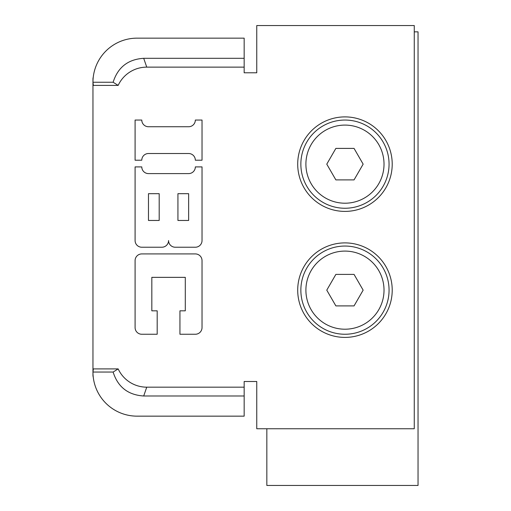 <?xml version="1.0" encoding="UTF-8"?>
<svg xmlns="http://www.w3.org/2000/svg" width="511" height="511" viewBox="0 0 511 511"><rect width="100%" height="100%" fill="white"/><g stroke="black" fill="none" stroke-linecap="round" stroke-linejoin="round"><path stroke-width="0.77" d="M414.261 31.848L418.043 31.848L418.043 485.45L266.838 485.45L266.838 428.748M93.251 377.086A6.298 6.298 0 0 1 92.957 375.202L92.957 79.103A6.298 6.298 0 0 1 93.251 77.218M93.347 368.897L118.162 368.897A31.503 31.503 0 0 0 146.746 387.172L244.162 387.172L244.162 395.993L143.7 395.993C128.044 394.99 117.849 387.012 113.123 372.053L92.957 372.053L93.366 368.891M244.162 67.133L146.746 67.133A31.503 31.503 0 0 0 118.162 85.401L93.347 85.401L92.957 82.252L113.123 82.252C117.849 67.292 128.037 59.308 143.7 58.311L244.162 58.311L244.162 72.798L256.758 72.798L256.758 25.55L414.261 25.55L414.261 428.748L256.758 428.748L256.758 381.5L244.162 381.5L244.162 387.172M344.957 211.401A47.248 47.248 0 0 1 304.039 140.525A47.248 47.248 0 0 1 385.882 140.525A47.248 47.248 0 0 1 344.957 211.401M344.957 337.401A47.248 47.248 0 0 1 304.039 266.525A47.248 47.248 0 0 1 385.882 266.525A47.248 47.248 0 0 1 344.957 337.401M188.642 220.458L177.93 220.458L177.93 193.682L188.642 193.682L188.642 220.458M148.477 220.458L148.477 193.682L159.189 193.682L159.189 220.458L148.477 220.458M175.247 247.228A6.688 6.688 0 0 1 168.56 240.54A6.688 6.688 0 0 1 161.872 247.228L141.783 247.228A6.688 6.688 0 0 1 135.089 240.54L135.089 166.905L141.783 166.905A6.688 6.688 0 0 0 148.477 173.599L188.642 173.599A6.688 6.688 0 0 0 195.336 166.905L202.03 166.905L202.03 240.54A6.688 6.688 0 0 1 195.336 247.228L175.247 247.228M202.03 327.557A6.688 6.688 0 0 1 195.336 334.251L179.942 334.251L179.942 310.822L185.295 310.822L185.295 277.352L151.824 277.352L151.824 310.822L157.184 310.822L157.184 334.251L141.783 334.251A6.688 6.688 0 0 1 135.089 327.557L135.089 260.616A6.688 6.688 0 0 1 141.783 253.922L195.336 253.922A6.688 6.688 0 0 1 202.03 260.616L202.03 327.557M202.03 160.211L195.336 160.211A6.688 6.688 0 0 0 188.642 153.517L148.477 153.517A6.688 6.688 0 0 0 141.783 160.211L135.089 160.218L135.089 120.053L141.783 120.053A6.688 6.688 0 0 0 148.477 126.741L188.642 126.741A6.688 6.688 0 0 0 195.336 120.053L202.03 120.053L202.03 160.211M113.123 82.252L118.162 85.401M143.7 58.311L146.746 67.133M113.123 372.053L118.162 368.897M143.7 395.993L146.746 387.172M92.957 82.252A44.099 44.099 0 0 1 137.063 38.153L244.162 38.153L244.162 58.311M244.162 395.993L244.162 416.152L137.063 416.152A44.099 44.099 0 0 1 92.957 372.053M92.957 79.103L92.957 375.202M244.162 384.649L244.162 381.5L256.758 381.5M256.758 72.798L244.162 72.798L244.162 69.649M244.162 38.153L137.063 38.153M344.957 208.252A44.099 44.099 0 0 0 383.154 142.103A44.099 44.099 0 0 0 306.766 142.103A44.099 44.099 0 0 0 344.957 208.252M354.053 179.898L335.868 179.898L326.772 164.152L335.868 148.401L354.053 148.401L363.149 164.152L354.053 179.898M344.957 334.251A44.099 44.099 0 0 0 383.154 268.103A44.099 44.099 0 0 0 306.766 268.103A44.099 44.099 0 0 0 344.957 334.251M354.053 305.897L335.868 305.897L326.772 290.152L335.868 274.401L354.053 274.401L363.149 290.152L354.053 305.897M344.957 203.212A39.06 39.06 0 0 1 311.135 144.619A39.06 39.06 0 0 1 378.785 144.619A39.06 39.06 0 0 1 344.957 203.212M344.957 329.212A39.06 39.06 0 0 1 311.135 270.619A39.06 39.06 0 0 1 378.785 270.619A39.06 39.06 0 0 1 344.957 329.212"/></g></svg>
